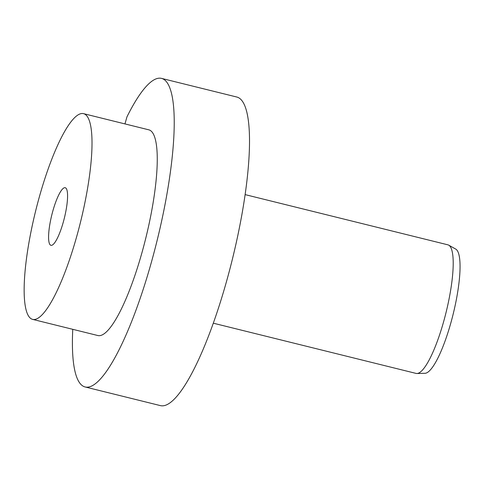 <?xml version="1.0" encoding="UTF-8"?>
<svg xmlns="http://www.w3.org/2000/svg" width="484" height="484" viewBox="0 0 484 484"><rect width="100%" height="100%" fill="white"/><g stroke="black" fill="none" stroke-linecap="round" stroke-linejoin="round"><path stroke-width="0.73" d="M72.763 329.326A158.952 34.673 -76.1 0 0 85.117 386.964L160.404 405.61A158.952 34.673 -76.1 0 0 232.272 259.66A158.952 34.673 -76.1 0 0 236.827 97.036L161.541 78.39A158.952 34.673 -76.1 0 0 126.965 116.844L124.963 123.916M85.117 386.964A158.952 34.673 -76.1 0 0 156.985 241.014A158.952 34.673 -76.1 0 0 161.541 78.39M32.603 319.373L97.853 335.533A105.966 23.117 -76.1 0 0 143.79 245.933A105.966 23.117 -76.1 0 0 151.873 131.805A105.966 23.117 -76.1 0 0 148.8 129.821L83.557 113.655A105.966 23.117 -76.1 0 0 35.641 210.957A105.966 23.117 -76.1 0 0 32.603 319.373A105.966 23.117 -76.1 0 0 78.547 229.773A105.966 23.117 -76.1 0 0 86.624 115.646A105.966 23.117 -76.1 0 0 83.557 113.655M50.088 244.759A29.669 6.473 103.9 0 1 52.351 212.809A29.669 6.473 103.9 0 1 65.213 187.719A29.669 6.473 103.9 0 1 64.36 218.072A29.669 6.473 103.9 0 1 50.947 245.315A29.669 6.473 103.9 0 1 50.088 244.759M213.287 323.185L416.083 373.412A66.229 14.447 -76.1 0 0 416.948 373.503L424.958 373.297A64.1 13.982 -76.1 0 0 452.395 317.153A64.1 13.982 -76.1 0 0 456.799 249.974A64.1 13.982 -76.1 0 0 455.728 249.085L448.735 245.164A66.229 14.447 -76.1 0 0 447.924 244.837L245.134 194.616M416.948 373.503A66.229 14.447 -76.1 0 0 445.292 315.495A66.229 14.447 -76.1 0 0 449.842 246.084A66.229 14.447 -76.1 0 0 448.735 245.164"/></g></svg>
